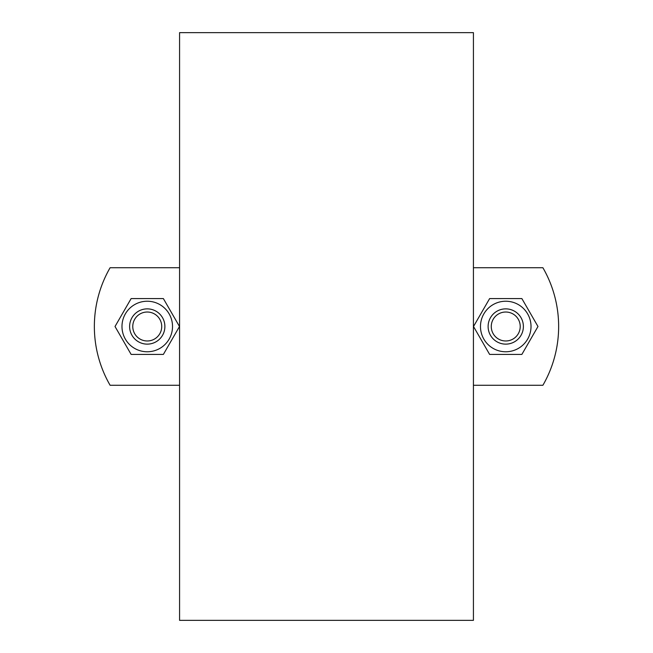 <?xml version="1.0" encoding="UTF-8"?>
<svg xmlns="http://www.w3.org/2000/svg" width="653" height="653" viewBox="0 0 653 653"><rect width="100%" height="100%" fill="white"/><g stroke="black" fill="none" stroke-linecap="round" stroke-linejoin="round"><path stroke-width="0.98" d="M179.575 32.65L179.575 620.35L473.425 620.35L473.425 32.65L179.575 32.65M523.38 326.5A17.631 17.631 0 0 0 505.749 308.869A17.631 17.631 0 0 0 488.118 326.5A17.631 17.631 0 0 0 505.749 344.131A17.631 17.631 0 0 0 523.38 326.5M531.02 326.5A25.271 25.271 0 0 0 493.113 304.616A25.271 25.271 0 0 0 493.113 348.384A25.271 25.271 0 0 0 531.02 326.5M521.869 354.416L489.628 354.416L473.515 326.5L489.628 298.584L521.869 298.584L537.982 326.5L521.869 354.416M164.882 326.5A17.631 17.631 0 0 0 147.252 308.869A17.631 17.631 0 0 0 129.621 326.5A17.631 17.631 0 0 0 147.252 344.131A17.631 17.631 0 0 0 164.882 326.5M172.523 326.5A25.271 25.271 0 0 0 134.616 304.616A25.271 25.271 0 0 0 134.616 348.384A25.271 25.271 0 0 0 172.523 326.5M163.372 354.416L131.131 354.416L115.018 326.5L131.131 298.584L163.372 298.584L179.485 326.5L163.372 354.416M179.575 267.73L110.104 267.73A117.54 117.54 0 0 0 110.104 385.27L179.575 385.27M473.425 385.27L542.896 385.27A117.54 117.54 0 0 0 542.896 267.73L473.425 267.73M488.118 326.5A17.631 17.631 0 0 0 514.564 341.772A17.631 17.631 0 0 0 514.564 311.228A17.631 17.631 0 0 0 488.118 326.5M491.268 326.5A14.48 14.48 0 0 1 512.989 313.962A14.48 14.48 0 0 1 512.989 339.038A14.48 14.48 0 0 1 491.268 326.5M129.621 326.5A17.631 17.631 0 0 0 156.067 341.772A17.631 17.631 0 0 0 156.067 311.228A17.631 17.631 0 0 0 129.621 326.5M132.771 326.5A14.48 14.48 0 0 1 154.492 313.962A14.48 14.48 0 0 1 154.492 339.038A14.48 14.48 0 0 1 132.771 326.5"/></g></svg>

